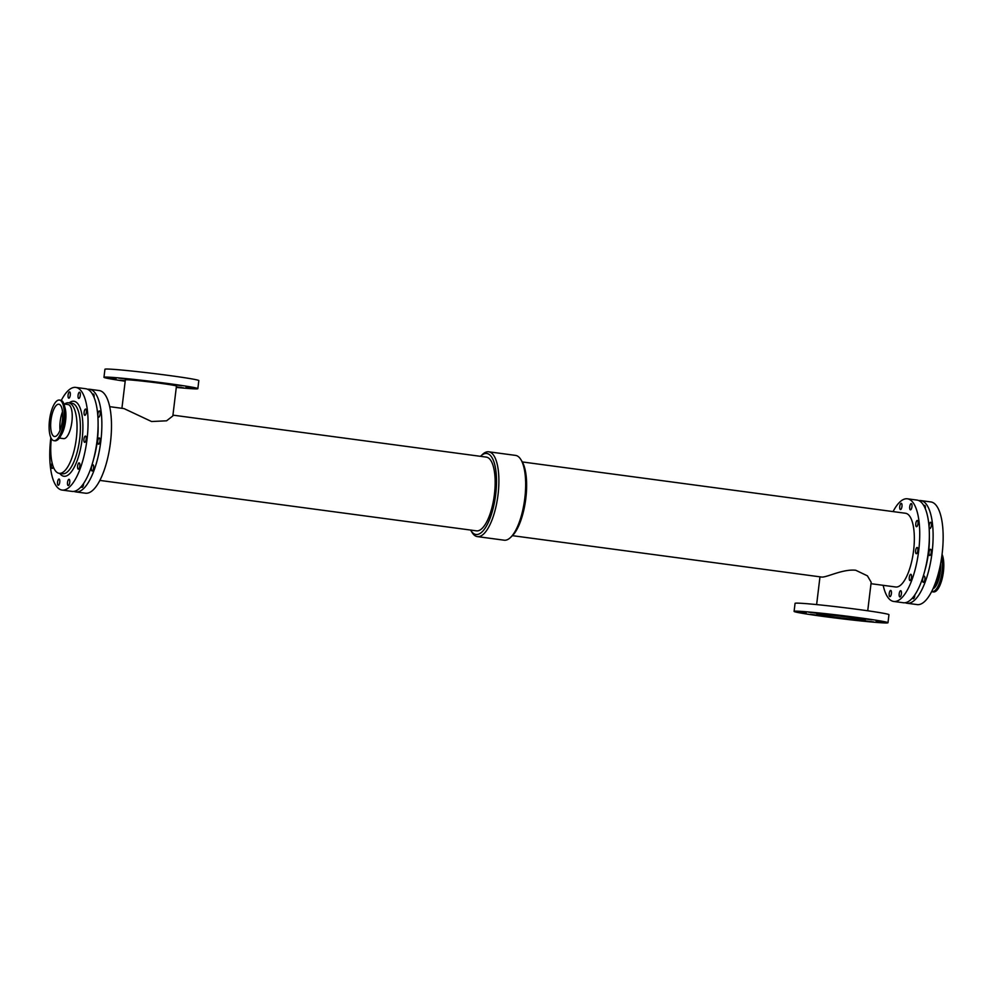 <?xml version="1.0" encoding="UTF-8"?>
<svg xmlns="http://www.w3.org/2000/svg" width="992" height="992" viewBox="0 0 992 992"><rect width="100%" height="100%" fill="white"/><g stroke="black" fill="none" stroke-linecap="round" stroke-linejoin="round"><path stroke-width="1.49" d="M186.025 387.128L194.246 388.17L186.025 387.128M125.215 381.002L119.908 380.221L125.252 380.717M145.663 380.928L153.884 381.982L145.663 380.928M173.687 384.685L181.908 385.727L173.687 384.685M176.353 386.88L183.694 387.872L176.328 387.078M107.83 377.766L116.052 378.808L107.83 377.766M118.395 378.064L126.616 379.118L118.395 378.064M876.159 621.215L884.38 622.269L876.159 621.215M865.607 620.918L873.828 621.959L865.607 620.918M835.797 615.028L844.018 616.069L835.797 615.028M810.315 614.296L818.536 615.338L810.315 614.296M863.809 618.785L872.03 619.826L863.809 618.785M838.327 618.041L846.548 619.095L838.327 618.041M808.517 612.163L816.738 613.205L808.517 612.163M797.965 611.853L806.186 612.895L797.965 611.853M59.743 482.174A3.15 1.104 97.6 0 1 58.23 485.274A3.15 1.104 97.6 0 1 57.561 482A3.15 1.104 97.6 0 1 59.061 479.024A3.15 1.104 97.6 0 1 59.743 482.174M79.831 466.066A3.15 1.104 97.6 0 1 78.306 469.154A3.15 1.104 97.6 0 1 77.636 465.88A3.15 1.104 97.6 0 1 79.137 462.904A3.15 1.104 97.6 0 1 79.831 466.066M93.632 467.914A3.15 1.104 97.6 0 1 92.107 471.002A3.15 1.104 97.6 0 1 91.438 467.74A3.15 1.104 97.6 0 1 92.95 464.752A3.15 1.104 97.6 0 1 93.632 467.914M70.296 395.064A3.15 1.104 97.6 0 1 68.77 398.164A3.15 1.104 97.6 0 1 68.101 394.89A3.15 1.104 97.6 0 1 69.601 391.914A3.15 1.104 97.6 0 1 70.296 395.064M80.278 395.362A3.15 1.104 97.6 0 1 78.752 398.449A3.15 1.104 97.6 0 1 78.083 395.176A3.15 1.104 97.6 0 1 79.596 392.2A3.15 1.104 97.6 0 1 80.278 395.362M92.702 394.518A3.15 1.104 97.6 0 1 93.397 394.047A3.15 1.104 97.6 0 1 94.079 397.209A3.15 1.104 97.6 0 1 94.066 397.333M69.738 482.472A3.15 1.104 97.6 0 1 68.212 485.559A3.15 1.104 97.6 0 1 67.543 482.286A3.15 1.104 97.6 0 1 69.056 479.31A3.15 1.104 97.6 0 1 69.738 482.472M83.601 483.464A3.15 1.104 97.6 0 1 83.539 484.319A3.15 1.104 97.6 0 1 82.014 487.407A3.15 1.104 97.6 0 1 81.381 486.415M53.32 466.959A3.15 1.104 97.6 0 1 52.167 468.398A3.15 1.104 97.6 0 1 51.41 466.339A3.15 1.104 97.6 0 1 52.105 462.966M86.168 439.233A3.15 1.104 97.6 0 1 84.655 442.333A3.15 1.104 97.6 0 1 83.973 439.059A3.15 1.104 97.6 0 1 85.486 436.083A3.15 1.104 97.6 0 1 86.168 439.233M99.981 441.08A3.15 1.104 97.6 0 1 98.456 444.18A3.15 1.104 97.6 0 1 97.786 440.907A3.15 1.104 97.6 0 1 99.287 437.931A3.15 1.104 97.6 0 1 99.981 441.08M86.341 412.226A3.15 1.104 97.6 0 1 84.816 415.313A3.15 1.104 97.6 0 1 84.146 412.052A3.15 1.104 97.6 0 1 85.659 409.076A3.15 1.104 97.6 0 1 86.341 412.226M100.142 414.073A3.15 1.104 97.6 0 1 98.63 417.173A3.15 1.104 97.6 0 1 97.96 413.9A3.15 1.104 97.6 0 1 99.46 410.924A3.15 1.104 97.6 0 1 100.142 414.073M891.411 593.563A3.15 1.104 97.6 0 1 889.898 596.663A3.15 1.104 97.6 0 1 889.229 593.39A3.15 1.104 97.6 0 1 890.729 590.414A3.15 1.104 97.6 0 1 891.411 593.563M924.879 579.241A3.15 1.104 97.6 0 1 923.366 582.341A3.15 1.104 97.6 0 1 922.684 579.068A3.15 1.104 97.6 0 1 924.197 576.092A3.15 1.104 97.6 0 1 924.879 579.241M911.499 577.456A3.15 1.104 97.6 0 1 909.974 580.543A3.15 1.104 97.6 0 1 909.304 577.282A3.15 1.104 97.6 0 1 910.805 574.294A3.15 1.104 97.6 0 1 911.499 577.456M901.964 506.453A3.15 1.104 97.6 0 1 900.438 509.553A3.15 1.104 97.6 0 1 899.769 506.28A3.15 1.104 97.6 0 1 901.269 503.304A3.15 1.104 97.6 0 1 901.964 506.453M923.961 505.846A3.15 1.104 97.6 0 1 924.643 505.387A3.15 1.104 97.6 0 1 925.325 508.536A3.15 1.104 97.6 0 1 925.313 508.673M911.946 506.751A3.15 1.104 97.6 0 1 910.42 509.838A3.15 1.104 97.6 0 1 909.751 506.565A3.15 1.104 97.6 0 1 911.264 503.589A3.15 1.104 97.6 0 1 911.946 506.751M914.847 594.803A3.15 1.104 97.6 0 1 914.785 595.646A3.15 1.104 97.6 0 1 913.272 598.746A3.15 1.104 97.6 0 1 912.628 597.742M901.406 593.861A3.15 1.104 97.6 0 1 899.88 596.948A3.15 1.104 97.6 0 1 899.211 593.675A3.15 1.104 97.6 0 1 900.724 590.699A3.15 1.104 97.6 0 1 901.406 593.861M931.228 552.42A3.15 1.104 97.6 0 1 929.702 555.508A3.15 1.104 97.6 0 1 929.033 552.234A3.15 1.104 97.6 0 1 930.546 549.258A3.15 1.104 97.6 0 1 931.228 552.42M917.836 550.622A3.15 1.104 97.6 0 1 916.31 553.722A3.15 1.104 97.6 0 1 915.641 550.448A3.15 1.104 97.6 0 1 917.154 547.472A3.15 1.104 97.6 0 1 917.836 550.622M931.401 525.413A3.15 1.104 97.6 0 1 929.876 528.5A3.15 1.104 97.6 0 1 929.206 525.227A3.15 1.104 97.6 0 1 930.707 522.251A3.15 1.104 97.6 0 1 931.401 525.413M918.009 523.615A3.15 1.104 97.6 0 1 916.484 526.715A3.15 1.104 97.6 0 1 915.814 523.441A3.15 1.104 97.6 0 1 917.327 520.465A3.15 1.104 97.6 0 1 918.009 523.615M54.721 436.517A16.281 5.679 97.6 0 1 54.523 436.505A16.281 5.679 97.6 0 1 51.051 419.616A16.281 5.679 97.6 0 1 58.838 404.228A16.281 5.679 97.6 0 1 62.335 420.831A16.281 5.679 97.6 0 1 54.721 436.517M62.521 411.705A16.281 5.679 -82.4 0 0 60.041 430.255M54.213 440.696A20.485 7.142 97.6 0 1 53.952 440.671A20.485 7.142 97.6 0 1 49.6 419.418A20.485 7.142 97.6 0 1 59.396 400.061A20.485 7.142 97.6 0 1 63.81 420.943A20.485 7.142 97.6 0 1 54.213 440.696M63.947 404.004L68.163 404.575A17.174 5.989 97.6 0 1 71.858 422.084A17.174 5.989 97.6 0 1 63.823 438.65A17.174 5.989 97.6 0 1 63.6 438.625L59.384 438.067M64.505 404.079A35.576 12.4 97.6 0 1 68.609 402.802A35.576 12.4 97.6 0 1 76.26 439.072A35.576 12.4 97.6 0 1 59.619 473.358A35.576 12.4 97.6 0 1 59.173 473.32A35.576 12.4 97.6 0 1 51.336 438.563M941.817 556.214A20.485 7.142 -82.4 0 1 941.061 579.105A20.485 7.142 -82.4 0 1 932.554 591.815L931.649 591.53A20.485 7.142 -82.4 0 0 932.554 591.815L933.522 591.939A20.485 7.142 -82.4 0 0 942.4 577.666A20.485 7.142 -82.4 0 0 942.065 554.367M121.917 408.307L125.352 379.886A25.73 0.88 -173.1 0 1 127.001 379.775A25.73 0.88 -173.1 0 1 155.533 382.664A25.73 0.88 -173.1 0 1 176.452 386.062L172.844 415.933L166.594 420.806L151.565 421.526L124.025 408.592L109.728 406.67M176.291 387.413A47.281 1.612 -173.1 0 0 197.842 388.653A47.281 1.612 -173.1 0 0 159.414 382.404A47.281 1.612 -173.1 0 0 106.975 377.096A47.281 1.612 -173.1 0 0 103.962 377.295A47.281 1.612 -173.1 0 0 125.19 381.226M197.842 388.653L198.822 380.618A47.281 1.612 -173.1 0 0 160.382 374.356A47.281 1.612 -173.1 0 0 107.954 369.049A47.281 1.612 -173.1 0 0 104.941 369.247L103.962 377.295M512.43 535.668L821.587 577.046C826.596 577.679 842.667 568.838 855.736 570.251L867.417 575.844L871.174 582.254L867.727 610.774M863.685 620.099A24.391 0.831 6.9 0 1 836.653 617.359A24.391 0.831 6.9 0 1 816.825 614.135A24.391 0.831 6.9 0 1 841.142 616.243A24.391 0.831 6.9 0 1 865.247 620A24.391 0.831 6.9 0 1 863.685 620.099M794.096 611.382L795.063 603.347A47.281 1.612 6.9 0 1 842.208 607.426A47.281 1.612 6.9 0 1 888.956 614.705L887.976 622.753A47.281 1.612 6.9 0 1 884.963 622.951A47.281 1.612 6.9 0 1 832.524 617.644A47.281 1.612 6.9 0 1 794.096 611.382A47.281 1.612 6.9 0 1 841.228 615.462A47.281 1.612 6.9 0 1 887.976 622.753M480.488 456.332A40.87 14.248 97.6 0 1 480.81 456.01L482.459 454.46A42.78 14.905 97.6 0 1 488.746 451.806L515.518 455.39A42.78 14.905 97.6 0 1 520.887 459.606L522.077 461.54A40.87 14.248 97.6 0 1 525.636 499.906A40.87 14.248 97.6 0 1 512.095 535.99L510.458 537.54A42.78 14.905 97.6 0 1 504.705 540.243A42.78 14.905 97.6 0 1 504.159 540.194L477.388 536.61A42.78 14.905 97.6 0 1 472.018 532.394L470.84 530.46A40.87 14.248 97.6 0 1 470.605 530.063M520.887 459.606A42.78 14.905 97.6 0 1 524.619 499.77A42.78 14.905 97.6 0 1 510.458 537.54M480.81 456.01A40.87 14.248 97.6 0 1 496.36 486.948A40.87 14.248 97.6 0 1 476.495 534.527A40.87 14.248 97.6 0 1 470.84 530.46M99.845 480.413L476.458 530.844A37.2 12.958 -82.4 0 0 476.929 530.894A37.2 12.958 -82.4 0 0 494.338 495.033A37.2 12.958 -82.4 0 0 486.328 457.114L172.93 415.14M488.746 451.806A42.78 14.905 97.6 0 1 497.947 495.417A42.78 14.905 97.6 0 1 477.933 536.647A42.78 14.905 97.6 0 1 477.388 536.61M522.3 461.937L905.51 513.261A37.2 12.958 97.6 0 1 913.52 551.18A37.2 12.958 97.6 0 1 896.111 587.028A37.2 12.958 97.6 0 1 895.64 586.991L871.001 583.693M98.109 425.394A41.652 14.52 97.6 0 1 93.57 459.284M87.668 389.286A51.782 18.054 97.6 0 1 89.59 389.261A51.782 18.054 97.6 0 1 100.725 442.048A51.782 18.054 97.6 0 1 76.496 491.97A51.782 18.054 97.6 0 1 75.838 491.908A51.782 18.054 97.6 0 1 73.991 491.375M89.59 389.261L99.212 390.55A51.782 18.054 97.6 0 1 110.348 443.337A51.782 18.054 97.6 0 1 86.118 493.26A51.782 18.054 97.6 0 1 85.461 493.198L75.838 491.908M893.073 511.587A51.782 18.054 97.6 0 1 907.457 498.802A51.782 18.054 97.6 0 1 918.592 551.589A51.782 18.054 97.6 0 1 894.362 601.512A51.782 18.054 97.6 0 1 893.705 601.45A51.782 18.054 97.6 0 1 883.19 585.33M907.457 498.802L917.079 500.092A51.782 18.054 97.6 0 1 928.214 552.879A51.782 18.054 97.6 0 1 903.985 602.801A51.782 18.054 97.6 0 1 903.328 602.739L893.705 601.45M929.355 536.734A41.652 14.52 97.6 0 1 924.817 570.623M918.914 500.625A51.782 18.054 97.6 0 1 920.836 500.588A51.782 18.054 97.6 0 1 931.972 553.375A51.782 18.054 97.6 0 1 907.742 603.297A51.782 18.054 97.6 0 1 907.085 603.248A51.782 18.054 97.6 0 1 905.25 602.714M920.836 500.588L930.88 501.94A51.782 18.054 97.6 0 1 942.016 554.726A51.782 18.054 97.6 0 1 917.786 604.649A51.782 18.054 97.6 0 1 917.129 604.587L907.085 603.248M68.609 402.802L71.957 403.248A35.576 12.4 97.6 0 1 79.695 438.873A35.576 12.4 97.6 0 1 62.967 473.804A35.576 12.4 97.6 0 1 62.508 473.767L59.173 473.32M69.192 402.876A37.832 13.181 97.6 0 1 82.15 439.121A37.832 13.181 97.6 0 1 59.743 473.407M61.268 400.47A51.782 18.054 97.6 0 1 75.789 387.413A51.782 18.054 97.6 0 1 86.924 440.2A51.782 18.054 97.6 0 1 62.694 490.122A51.782 18.054 97.6 0 1 62.037 490.06A51.782 18.054 97.6 0 1 50.852 437.633M75.789 387.413L85.82 388.752A51.782 18.054 97.6 0 1 96.956 441.539A51.782 18.054 97.6 0 1 72.726 491.462A51.782 18.054 97.6 0 1 72.069 491.412L62.037 490.06M59.396 400.061L60.351 400.185A20.485 7.142 97.6 0 1 64.802 420.707A20.485 7.142 97.6 0 1 55.18 440.82A20.485 7.142 97.6 0 1 54.92 440.808L53.952 440.671M62.236 401.276A20.249 7.056 97.6 0 1 65.038 420.744A20.249 7.056 97.6 0 1 57.015 440.25M64.864 407.303A17.174 5.989 97.6 0 1 65.584 420.93A17.174 5.989 97.6 0 1 61.132 435.128M931.724 591.393A20.249 7.056 -82.4 0 0 940.304 580.332A20.249 7.056 -82.4 0 0 941.668 557.281M932.976 588.802A17.769 6.2 -82.4 0 0 940.639 563.468M933.745 587.053A17.174 5.989 -82.4 0 0 939.622 568.329M60.351 400.185C64.108 400.483 65.67 407.34 65.038 420.744C63.897 429.226 61.727 435.339 58.528 439.096L54.92 440.808M816.627 604.587L819.975 576.86"/></g></svg>
